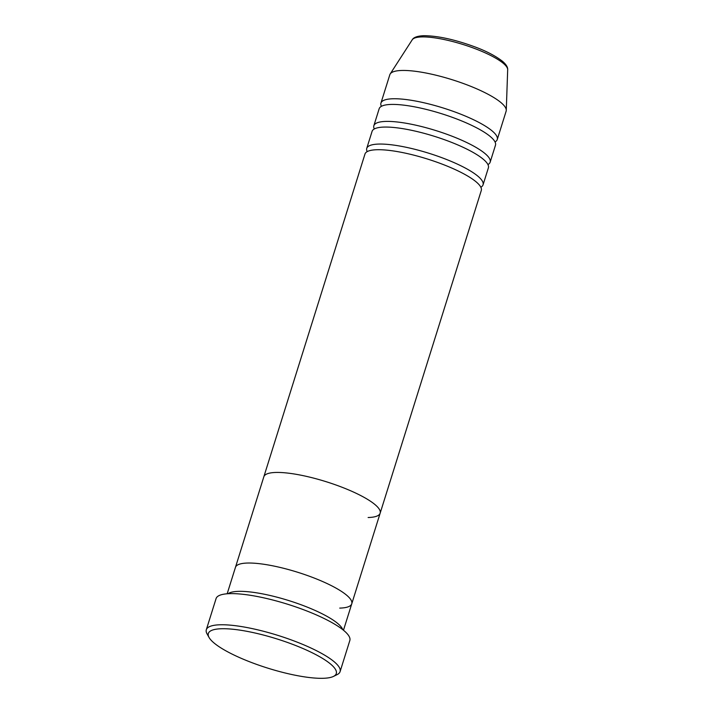 <?xml version="1.0" encoding="UTF-8"?>
<svg xmlns="http://www.w3.org/2000/svg" width="714" height="714" viewBox="0 0 714 714"><rect width="100%" height="100%" fill="white"/><g stroke="black" fill="none" stroke-linecap="round" stroke-linejoin="round"><path stroke-width="1.07" d="M323.058 678.3A67.036 15.306 -162.6 0 0 333.429 676.435A67.036 15.306 -162.6 0 0 302.102 648.151A67.036 15.306 -162.6 0 0 221.563 628.739A67.036 15.306 -162.6 0 0 209.05 637.459A67.036 15.306 -162.6 0 0 256.674 664.413A67.036 15.306 -162.6 0 0 323.058 678.3M209.05 637.459L207.06 633.898A70.088 16.003 17.4 0 1 206.319 629.73A70.088 16.003 17.4 0 1 220.144 624.777A70.088 16.003 17.4 0 1 297.113 642.127A70.088 16.003 17.4 0 1 340.078 671.642A70.088 16.003 17.4 0 1 337.088 674.641L333.429 676.435M342.774 629.668A60.949 13.914 -162.6 0 0 300.942 604.704A60.949 13.914 -162.6 0 0 238.592 591.353A60.949 13.914 -162.6 0 0 228.061 593.718M368.129 517.516A60.949 13.914 -162.6 0 0 380.151 513.205L351.761 603.803A60.949 13.914 -162.6 0 0 314.401 578.126A60.949 13.914 -162.6 0 0 247.463 563.043A60.949 13.914 -162.6 0 0 235.45 567.353A60.949 13.914 17.4 0 1 247.463 563.043A60.949 13.914 17.4 0 1 314.401 578.126A60.949 13.914 17.4 0 1 351.761 603.803A60.949 13.914 17.4 0 1 339.739 608.105M340.078 671.642L349.833 640.503A70.088 16.003 -162.6 0 0 306.868 610.988A70.088 16.003 -162.6 0 0 229.899 593.637A70.088 16.003 -162.6 0 0 216.074 598.591L206.319 629.73M480.834 187.229A60.949 13.914 -162.6 0 0 483.057 184.819A60.949 13.914 -162.6 0 0 445.697 159.151A60.949 13.914 -162.6 0 0 378.768 144.067A60.949 13.914 -162.6 0 0 366.746 148.369A60.949 13.914 -162.6 0 0 367.201 151.618M380.151 513.205A60.949 13.914 -162.6 0 0 342.782 487.537A60.949 13.914 -162.6 0 0 275.854 472.454A60.949 13.914 17.4 0 1 342.782 487.537A60.949 13.914 17.4 0 1 380.151 513.205L481.29 190.477A60.949 13.914 -162.6 0 0 443.921 164.809A60.949 13.914 -162.6 0 0 376.992 149.726A60.949 13.914 -162.6 0 0 364.979 154.028L263.841 476.756A60.949 13.914 17.4 0 1 275.854 472.454A60.949 13.914 -162.6 0 0 263.841 476.756L227.168 593.78M487.939 164.586A60.949 13.914 -162.6 0 0 490.161 162.167A60.949 13.914 -162.6 0 0 452.792 136.499A60.949 13.914 -162.6 0 0 385.863 121.416A60.949 13.914 -162.6 0 0 373.85 125.718A60.949 13.914 -162.6 0 0 374.297 128.966M483.057 184.819L488.385 167.835A60.949 13.914 -162.6 0 0 451.025 142.157A60.949 13.914 -162.6 0 0 384.096 127.074A60.949 13.914 -162.6 0 0 372.074 131.385L366.746 148.369M495.034 141.934A60.949 13.914 -162.6 0 0 497.256 139.525A60.949 13.914 -162.6 0 0 459.896 113.847A60.949 13.914 -162.6 0 0 392.968 98.764A60.949 13.914 -162.6 0 0 380.946 103.075A60.949 13.914 -162.6 0 0 381.392 106.324M490.161 162.167L495.48 145.183A60.949 13.914 -162.6 0 0 458.12 119.515A60.949 13.914 -162.6 0 0 391.192 104.431A60.949 13.914 -162.6 0 0 379.17 108.733L373.85 125.718M497.256 139.525L506.128 111.214A60.949 13.914 -162.6 0 0 506.271 110.34A60.949 13.914 -162.6 0 0 467.045 84.877A60.949 13.914 -162.6 0 0 401.839 70.463A60.949 13.914 -162.6 0 0 390.192 73.961A60.949 13.914 -162.6 0 0 389.817 74.765L380.946 103.075M412.219 39.806C412.915 38.467 415.209 36.066 423.705 35.7C437.584 35.771 454.541 39.457 474.596 46.776C486.216 51.051 495.525 55.897 502.522 61.315C506.164 64.43 507.877 67.232 507.681 69.722A50.123 11.442 -162.6 0 0 475.417 48.784A50.123 11.442 -162.6 0 0 421.796 36.923A50.123 11.442 -162.6 0 0 412.219 39.806L390.192 73.961M351.761 603.803L343.479 630.23M507.681 69.722L506.271 110.34"/></g></svg>
